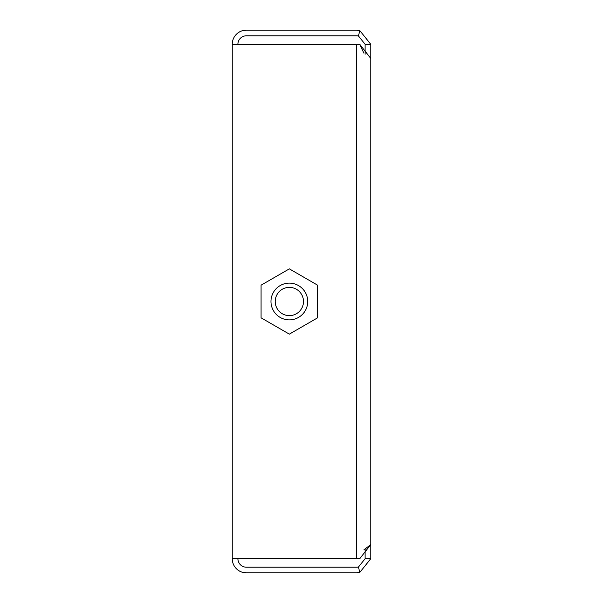 <?xml version="1.0" encoding="UTF-8"?>
<svg xmlns="http://www.w3.org/2000/svg" width="603" height="603" viewBox="0 0 603 603"><rect width="100%" height="100%" fill="white"/><g stroke="black" fill="none" stroke-linecap="round" stroke-linejoin="round"><path stroke-width="0.9" d="M370.755 103.641L370.755 44.283L365.101 44.283L365.101 54.285M365.101 548.7L365.101 558.717L370.755 558.717L370.755 499.359M232.253 558.717L232.253 44.283L359.742 44.283L370.755 58.416L370.755 544.584L359.742 558.717L232.253 558.717A14.133 14.133 0 0 0 246.386 572.85L356.622 572.85A14.133 14.133 0 0 0 359.742 572.503L358.491 566.986L365.101 558.717M370.755 386.297L370.755 358.031M370.755 244.969L370.755 216.703M237.906 558.717A8.48 8.48 0 0 0 246.386 567.197L356.622 567.197A8.48 8.48 0 0 0 358.491 566.986M359.742 572.503L370.755 558.717M365.101 44.283L358.491 36.014A8.48 8.48 0 0 0 356.622 35.803L246.378 35.803A8.48 8.48 0 0 0 237.899 44.283M370.755 44.283L359.742 30.497L358.491 36.014M359.742 30.497A14.133 14.133 0 0 0 356.622 30.15L246.378 30.15A14.133 14.133 0 0 0 232.245 44.283M363.888 53.109L359.742 44.283M363.888 549.891L370.755 544.584M277.109 308.563A14.133 14.133 0 0 1 282.279 289.259A14.133 14.133 0 0 1 301.583 294.43A14.133 14.133 0 0 1 296.412 313.741A14.133 14.133 0 0 1 277.109 308.563M305.254 292.312A18.369 18.369 0 0 0 280.161 285.588A18.369 18.369 0 0 0 273.438 310.688A18.369 18.369 0 0 0 298.53 317.412A18.369 18.369 0 0 0 305.254 292.312M289.342 334.137L261.076 317.819L261.076 285.181L289.342 268.863L317.608 285.181L317.608 317.819L289.342 334.137M356.622 44.283L356.622 558.717"/></g></svg>

